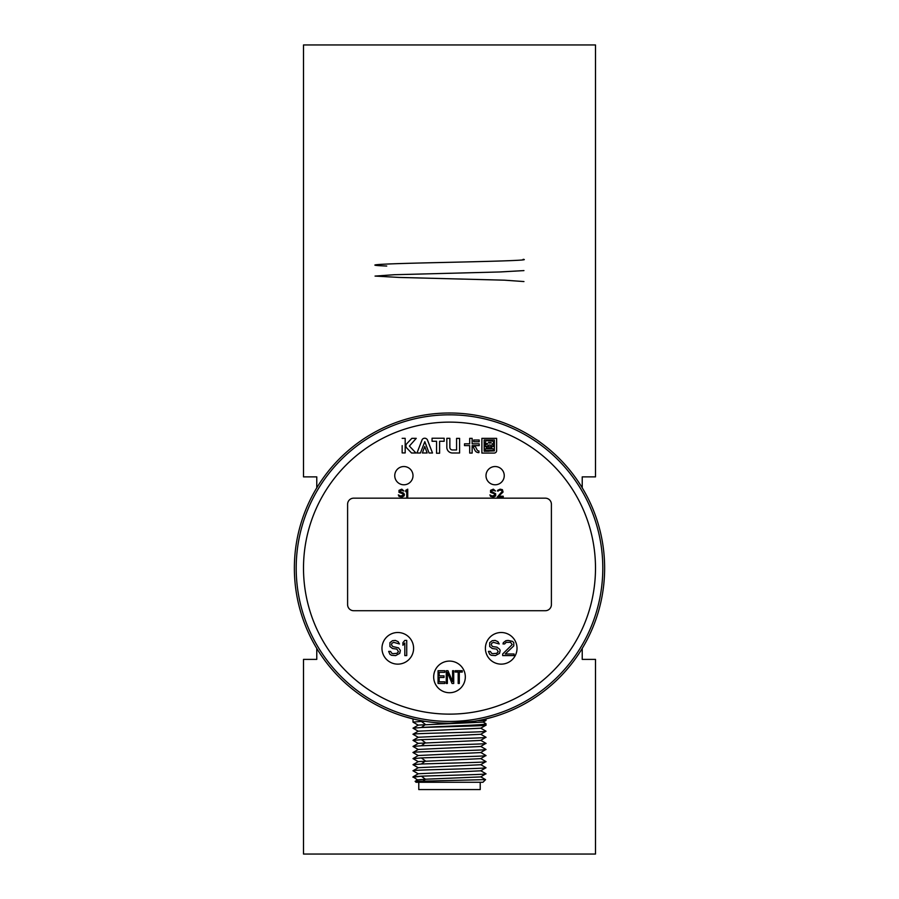 <?xml version="1.0" encoding="UTF-8"?>
<svg xmlns="http://www.w3.org/2000/svg" width="899" height="899" viewBox="0 0 899 899"><rect width="100%" height="100%" fill="white"/><g stroke="black" fill="none" stroke-linecap="round" stroke-linejoin="round"><path stroke-width="1.35" d="M491.236 442.589L489.921 443.162L488.404 442.432L491.236 442.589M493.517 442.477A1.416 1.416 0 0 0 492.135 441.061L485.932 440.589A2.708 2.708 0 0 1 485.246 442.33L485.246 444.218A3.832 3.832 0 0 0 486.561 443.308L487.854 443.937L485.246 444.904L485.246 446.769L489.854 444.904L493.461 446.634L493.461 444.848L491.877 444.095L492.618 443.791A1.416 1.416 0 0 0 493.517 442.477M484.168 451.253L494.383 450.905L494.383 439.971L484.168 439.971L484.168 451.253L489.078 451.253M432.059 441.263L432.059 438.229L444.162 438.229L444.162 441.263L439.6 441.263L439.6 453.242L436.554 453.242L436.554 441.263L432.059 441.263M402.156 438.33L405.179 438.33L405.179 452.927L402.156 452.927L402.156 445.623M446.825 447.342L446.825 438.319L449.86 438.319L449.86 447.399A2.551 2.551 0 0 0 452.422 449.95L456.568 449.95L456.568 438.386L459.603 438.386L459.603 452.995L452.276 452.995A5.652 5.652 0 0 1 446.825 447.342M411.832 438.341L416.259 438.341L409.382 446.061L415.967 453.006L411.528 453.006L406.955 448.196A3.169 3.169 0 0 1 406.786 443.679L411.832 438.341M422.17 439.589L416.979 453.006L420.429 453.006L424.811 441.656L429.059 453.006L432.509 453.006L427.373 439.768A3.057 3.057 0 0 0 422.17 439.589M424.733 446.522L422.395 452.984L427.16 452.984L424.733 446.522M472.941 446.376L475.29 446.376L477.077 449.86A2.09 2.09 0 0 0 478.92 450.995L478.92 452.624A4.259 4.259 0 0 1 475.211 450.804L472.941 446.376M469.694 438.352L472.144 438.352L472.144 443.825L479.189 443.825L479.189 445.612L472.144 445.612L472.144 453.074L469.694 453.074L469.694 445.612L464.513 445.612L464.513 443.825L469.694 443.825L469.694 438.352M473.706 440.016L479.189 440.016L479.189 441.746L473.706 441.746L473.706 440.016M481.886 438.352L496.63 438.352L496.63 451.028A2.562 2.562 0 0 1 494.135 453.074L481.886 453.074L481.886 438.352M394.751 475.661A9.125 9.125 0 0 0 403.876 484.786A9.125 9.125 0 0 0 413.001 475.661A9.125 9.125 0 0 0 403.876 466.536A9.125 9.125 0 0 0 394.751 475.661M485.999 475.661A9.125 9.125 0 0 0 495.124 484.786A9.125 9.125 0 0 0 504.249 475.661A9.125 9.125 0 0 0 495.124 466.536A9.125 9.125 0 0 0 485.999 475.661M353.689 498.17L545.311 498.17A6.079 6.079 0 0 1 551.402 504.249L551.402 604.634A6.079 6.079 0 0 1 545.311 610.713L353.689 610.713A6.079 6.079 0 0 1 347.598 604.634L347.598 504.249A6.079 6.079 0 0 1 353.689 498.17M413.607 648.314A15.822 15.822 0 0 0 397.785 632.503A15.822 15.822 0 0 0 381.974 648.314A15.822 15.822 0 0 0 397.785 664.136A15.822 15.822 0 0 0 413.607 648.314M465.322 676.913A15.822 15.822 0 0 0 449.5 661.091A15.822 15.822 0 0 0 433.678 676.913A15.822 15.822 0 0 0 449.5 692.724A15.822 15.822 0 0 0 465.322 676.913M517.026 648.314A15.822 15.822 0 0 0 501.215 632.503A15.822 15.822 0 0 0 485.393 648.314A15.822 15.822 0 0 0 501.215 664.136A15.822 15.822 0 0 0 517.026 648.314M456.568 444.173L456.568 438.386M485.213 450.511L485.213 448.826L493.315 448.826L493.315 450.511L485.213 450.511M486.483 448.196L486.483 446.769L491.798 446.769L491.798 448.196L486.483 448.196M485.246 444.218L485.246 442.33M399.437 643.954L393.74 642.336L391.829 643.313L391.514 644.931L392.784 646.55L398.493 647.842L400.392 650.426L399.752 653.337L395.639 655.607L391.514 655.281L389.93 654.315L388.66 651.404L390.571 651.404L391.829 653.337L393.099 653.663L396.909 653.337L398.493 651.73L396.909 649.134L392.47 648.494L389.93 646.55L389.93 642.661L392.47 640.717L395.324 640.403L398.167 641.695L399.437 643.954M406.73 640.403L406.73 655.607L404.82 655.607L404.82 642.987L402.921 645.257L402.921 642.661L404.82 640.403L406.73 640.403M439.184 681.835L444.769 681.835L444.769 683.465L438.06 683.465L438.06 670.699L444.769 670.699L444.769 672.328L439.184 672.328L439.184 675.857L444.027 675.857L444.027 677.486L439.184 677.486L439.184 681.835M447.376 672.328L447.376 683.465L446.264 683.465L446.264 670.699L447.938 670.699L452.59 681.566L452.59 670.699L453.714 670.699L453.714 683.465L452.04 683.465L447.376 672.328M455.209 670.699L462.288 670.699L462.288 672.059L459.299 672.059L459.299 683.465L458.187 683.465L458.187 672.059L455.209 672.059L455.209 670.699M499.203 643.954L493.506 642.336L491.607 643.313L491.281 644.931L492.551 646.55L496.99 647.19L499.529 649.134L500.159 650.426L499.529 653.337L495.405 655.607L491.281 655.281L489.697 654.315L488.438 651.404L490.337 651.404L491.607 653.337L492.866 653.663L496.675 653.337L498.26 651.73L496.675 649.134L492.236 648.494L489.697 646.55L489.697 642.661L492.236 640.717L495.091 640.403L497.945 641.695L499.203 643.954M502.687 655.607L502.687 653.989L512.194 644.605L510.61 642.336L506.182 642.336L504.597 643.954L503.013 643.954L503.328 642.661L505.856 640.717L508.081 640.403L512.52 641.369L513.779 642.661L513.779 645.898L505.227 653.989L514.093 653.989L514.093 655.607L502.687 655.607M403.943 491.011L400.976 490.169L399.819 491.517L403.449 493.034L404.438 494.383L404.101 495.9L401.965 497.068L398.999 496.394L398.336 494.888L400.639 496.068L403.449 495.057L402.617 493.708L398.999 492.36L398.999 490.337L401.797 489.168L403.943 491.011M407.73 489.168L407.73 497.068L406.741 497.068L406.741 490.506L405.752 491.686L405.752 490.337L407.73 489.168M495.495 491.011L492.528 490.169L491.382 491.517L495.664 493.708L495.664 495.9L493.517 497.068L490.551 496.394L489.899 494.888L492.202 496.068L495.001 495.057L494.18 493.708L490.551 492.36L490.551 490.337L493.349 489.168L495.495 491.011M497.304 497.068L502.249 491.348L501.428 490.169L499.125 490.169L498.293 491.011L497.473 491.011L497.641 490.337L500.114 489.168L502.417 489.674L503.08 492.023L498.63 496.237L503.238 496.237L503.238 497.068L497.304 497.068M604.634 568.123A155.134 155.134 0 0 1 449.5 723.257A155.134 155.134 0 0 1 294.366 568.123A155.134 155.134 0 0 1 449.5 413.001A155.134 155.134 0 0 1 604.634 568.123M431.351 722.189L428.16 721.785M414.641 719.29L404.539 716.593M404.101 716.458L400.887 715.447M402.156 715.862L403.966 716.424M406.73 717.245L408.944 717.863M410.742 718.335L413.001 718.908L413.034 722.144L418.316 725.19M488.449 718.29L490.258 717.807M492.405 717.211L494.461 716.593M496.877 715.851L498.113 715.435M498.001 715.48L495.158 716.391M493.326 716.941L483.797 719.414M474.29 721.268L449.5 723.257M296.198 568.123A153.302 153.302 0 0 1 449.5 414.821A153.302 153.302 0 0 1 602.802 568.123A153.302 153.302 0 0 1 449.5 721.425A153.302 153.302 0 0 1 296.198 568.123M595.498 568.123A145.998 145.998 0 0 0 449.5 422.125A145.998 145.998 0 0 0 303.502 568.123A145.998 145.998 0 0 0 449.5 714.132A145.998 145.998 0 0 0 595.498 568.123M417.63 779.972L413.001 776.848L418.316 773.758L480.684 770.825L485.999 767.724C487.584 768.746 410.955 769.746 413.001 770.769L413.057 770.825M485.921 773.736L480.673 776.905L425.441 779.219L422.867 781.152L485.539 779.613M485.572 779.647L482.954 782.265L485.572 779.647M485.999 773.803C487.842 774.59 440.903 775.388 421.373 776.185L425.441 779.219L417.63 779.871L415.113 781.321L416.046 782.265L482.954 782.265M415.102 781.332L422.867 781.152M485.909 761.577L480.684 764.734L418.305 767.679L413.001 770.769M485.999 761.644C488.112 762.386 443.881 763.161 421.373 764.015L413.001 764.689L418.305 767.78M485.921 755.486L480.673 758.655L418.316 761.599L413.001 764.689M413.001 776.848L421.373 776.185L413.001 777.242M485.999 755.553C487.854 756.34 440.915 757.138 421.373 757.924L413.068 758.655M485.921 749.418L480.684 752.564L418.316 755.508L413.001 758.599M485.999 749.474C487.584 750.496 410.955 751.497 413.001 752.519L418.316 755.61M485.909 743.327L480.684 746.485L418.305 749.429L413.001 752.519M485.999 743.394C488.112 744.136 443.881 744.911 421.373 745.765L413.001 746.44L418.305 749.53M485.921 737.236L480.684 740.405L418.316 743.338L413.001 746.44M485.999 737.304C487.854 738.09 440.915 738.888 421.373 739.675L413.068 740.405M480.718 734.292L418.316 737.259L413.001 740.349M485.921 731.157L485.999 731.224C487.584 732.247 410.955 733.247 413.001 734.269L418.316 737.36M485.999 731.224L480.684 734.314M480.718 728.212L418.305 731.179L413.001 734.269M425.362 721.369L421.384 721.425L425.441 724.47L421.373 727.516L413.001 728.19L418.305 731.269M485.999 720.425L485.999 718.897L485.999 720.425L483.078 722.122L418.316 725.088L413.001 728.19M421.384 721.425L413.001 722.099L413.001 718.897M483.078 722.021L485.909 723.661L485.999 725.145C488.326 725.875 443.364 726.673 421.373 727.516C440.926 726.268 487.842 725.021 485.999 723.774L485.966 725.19M485.988 720.436L477.47 720.717M480.223 782.265L480.223 789.569L418.777 789.569L418.777 782.265M303.502 659.383L316.774 659.383L316.774 648.426L316.774 659.383L303.502 659.383L303.502 854.05L595.498 854.05L595.498 659.383L582.226 659.383L595.498 659.383M316.774 487.82L316.774 476.875L316.774 487.82M582.226 476.875L595.498 476.875L582.226 476.875L582.226 487.82L582.226 476.875M303.502 476.875L316.774 476.875L303.502 476.875L303.502 44.95L595.498 44.95L595.498 476.875M582.226 648.426L582.226 659.383L582.226 648.426M386.727 266.037C356.881 264.879 386.806 263.733 438.409 262.575C485.853 261.485 532.23 260.395 523.151 259.317M523.948 281.556L504.53 280.185L399.246 277.443L375.052 276.083L394.47 274.712L499.754 271.97L523.948 270.599M421.373 757.924L425.441 760.97L421.373 764.015M421.373 739.675L425.441 742.72L421.373 745.765M485.954 773.758L480.695 770.713M485.966 767.69L480.684 764.633M480.684 776.803L485.561 779.624M418.316 761.7L413.046 758.644M418.316 773.859L413.046 770.803M485.954 755.508L480.695 752.463M485.966 749.44L480.684 746.384M480.684 758.554L485.954 761.599M418.316 743.439L413.046 740.394M485.954 737.259L480.695 734.213M485.966 731.19L480.684 728.134M480.684 740.304L485.954 743.349M480.684 728.235L485.966 725.178"/></g></svg>
